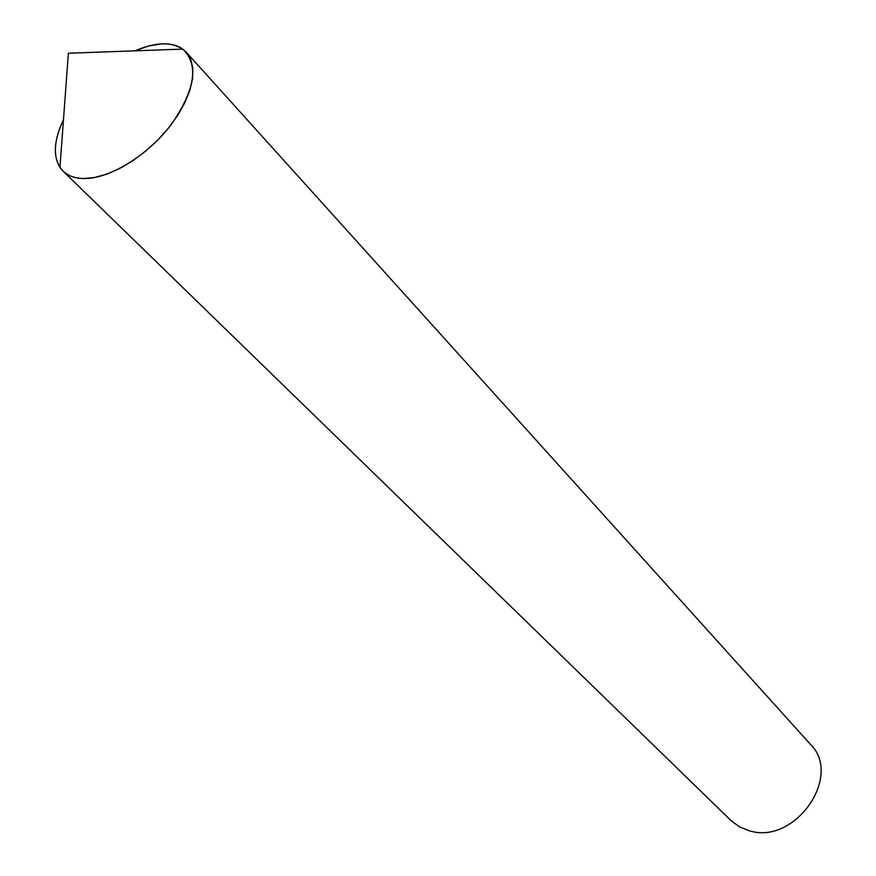 <?xml version="1.0" encoding="UTF-8"?>
<svg xmlns="http://www.w3.org/2000/svg" width="876" height="876" viewBox="0 0 876 876"><rect width="100%" height="100%" fill="white"/><g stroke="black" fill="none" stroke-linecap="round" stroke-linejoin="round"><path stroke-width="1.31" d="M161.994 43.844L149.008 45.88L134.97 50.83C158.162 41.052 175.288 41.544 186.347 52.319L190.749 59.393L192.851 68.306L192.567 78.763L189.851 90.414L184.781 102.853L177.521 115.632L168.312 128.279L157.505 140.313L145.471 151.296L132.692 160.823L119.618 168.531L106.741 174.171L94.542 177.532L83.439 178.529C109.018 179.208 147.639 155.709 171.214 124.589C195.249 89.746 199.093 64.583 182.756 49.1C177.346 45.256 170.415 43.504 161.994 43.844M63.477 119.683C54.027 139.7 52.856 155.599 59.951 167.371C64.802 174.488 72.631 178.211 83.439 178.529C74.767 178.31 67.967 175.835 63.039 171.094C52.691 159.629 52.834 142.492 63.477 119.683M63.039 171.094L731.164 820.713L739.673 826.988L749.801 830.908C795.2 844.891 843.019 775.862 810.453 744.348L186.347 52.319M182.756 49.1L68.383 53.239L59.951 167.371"/></g></svg>
